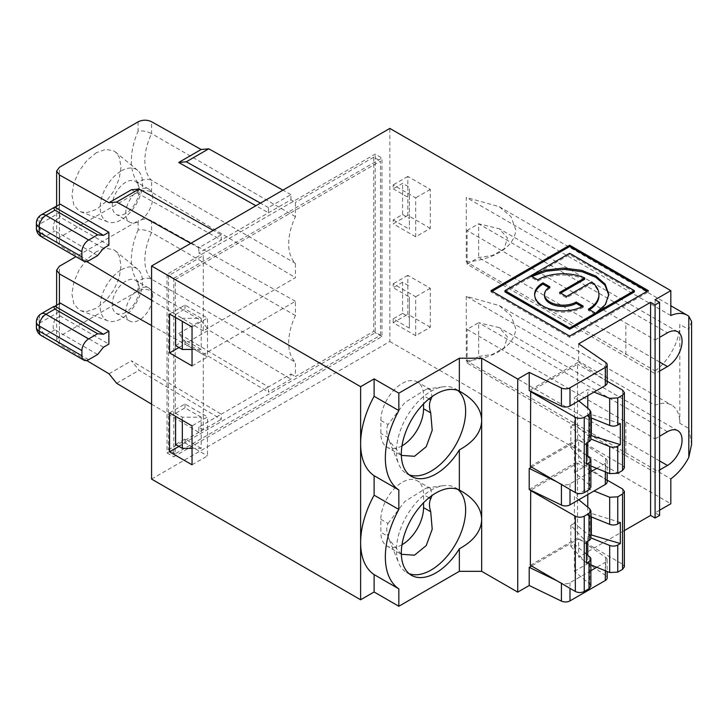 <?xml version="1.0" encoding="UTF-8"?>
<svg xmlns="http://www.w3.org/2000/svg" width="728" height="728" viewBox="0 0 728 728"><rect width="100%" height="100%" fill="white"/><g stroke="black" fill="none" stroke-linecap="round" stroke-linejoin="round"><path stroke-width="0.55" stroke-dasharray="3.64 2.73" d="M466.275 360.751C488.16 359.486 514.605 348.612 515.724 328.537L510.965 315.47L499.262 305.596L466.275 296.332L466.275 360.751L670.825 478.851M691.6 321.521L688.806 329.575L688.806 428.474L679.815 423.277A39.74 22.941 120 0 0 671.589 405.087A39.74 22.941 120 0 0 655.091 405.341L466.275 296.332M688.806 428.474L691.6 444.308M667.449 431.713L478.633 322.704L499.299 327.646L507.48 336.928L504.067 347.857L492.51 354.39L478.633 356.447L478.633 322.704L467.103 329.356L625.862 421.976L625.862 455.719L655.091 472.59L659.586 469.997M173.774 278.233L381.963 158.04L381.963 336.573L173.774 456.774L173.774 278.233L167.031 274.32L375.22 154.118L381.963 158.04M380.48 335.244L380.48 161.079L175.257 279.57L175.257 453.735L380.48 335.244L373.737 331.349L373.737 157.184L380.48 161.079M151.579 479.079L389.844 341.523L389.844 128.419M167.031 274.32L167.031 452.907L375.22 332.714L375.22 154.118M590.872 471.771L569.997 483.829A6.361 3.667 180 0 1 561.415 484.038L556.847 481.827M596.76 468.377L605.314 463.436A6.361 3.667 180 0 0 607.17 460.842L607.17 472.618M607.17 481.863A6.361 3.667 -0 0 0 605.687 479.506L578.66 460.915L578.66 439.885L605.687 458.485A6.361 3.667 180 0 1 607.17 460.842M670.825 315.533L466.275 197.443L466.275 261.862L655.091 370.871L655.091 405.341M655.091 370.871A39.74 22.941 120 0 0 679.815 324.388L688.806 329.575M679.815 423.277L679.815 324.388M167.031 452.907L173.774 456.774M175.257 453.735L168.514 449.84L168.514 275.675L203.285 255.601L203.285 330.876L295.441 277.659L295.441 263.39A47.684 27.527 120 0 1 295.441 216.671L295.441 202.393L290.945 199.8L221.267 240.031L221.267 234.835L213.258 230.376M373.737 157.184L295.441 202.393M168.514 449.84L203.285 429.766L203.285 354.49L295.441 301.283L295.441 315.561A47.684 27.527 120 0 0 295.441 362.28L295.441 376.558L373.737 331.349M168.514 275.675L175.257 279.57M381.963 336.573L375.22 332.714M430.303 327.245L407.826 314.269L407.826 275.33L430.303 288.306L430.303 327.245L415.679 335.69L393.202 322.713L407.826 314.269M389.844 341.523L670.825 503.74M430.303 228.355L407.826 215.37L407.826 176.44L430.303 189.417L430.303 228.355L415.679 236.8L415.679 197.861L393.202 184.885L393.202 188.779L402.62 183.338L409.364 187.233L409.364 229.256L409.364 187.233M625.862 421.976L655.091 438.848L655.091 373.701L659.586 371.107M659.586 362.025L478.633 257.548L478.633 223.805L499.299 228.747L507.48 238.038L504.067 248.967L492.51 255.492L478.633 257.548L467.103 264.209L655.091 373.701M655.091 299.727L655.091 339.958L625.862 323.086L625.862 356.829M659.586 510.228L655.091 512.821L659.586 515.424M655.091 512.821L655.091 472.59M624.378 530.557L578.66 556.947L578.66 538.784L531.522 565.993M578.66 343.853L578.66 362.025L529.211 390.572M530.339 565.301L577.541 538.056L577.541 463.144L530.703 490.19M578.66 439.885L531.522 467.103M529.211 489.462L578.66 460.915M622.531 390.044L622.531 465.319L577.541 439.157L577.541 364.255L530.703 391.291M577.541 439.157L530.339 466.411M457.83 390.481A48.922 28.246 120 0 0 455.51 388.861A48.922 28.246 120 0 0 443.388 386.786A48.922 28.246 120 0 0 397.588 440.376A48.922 28.246 120 0 0 398.726 464.146A48.922 28.246 120 0 0 406.588 473.6A48.922 28.246 120 0 0 409.145 474.802M169.56 314.005L185.012 305.077L207.489 318.054L207.489 356.993L185.012 344.016L185.012 340.122L201.183 349.458L201.183 318.309L182.337 318.309L182.337 321.376M185.012 305.077L185.012 308.972L201.183 318.309M131.468 189.735L221.267 240.031L198.79 253.007L203.285 255.601M175.594 317.49L175.594 314.414L182.337 318.309M221.267 234.835L198.79 247.811L190.782 243.352M192.037 326.981L207.489 318.054M175.594 345.563L185.012 340.122M192.037 349.458L201.183 349.458M175.594 314.414L185.012 308.972M178.961 347.511L185.012 344.016M198.79 247.811L198.79 253.007M192.037 365.911L207.489 356.993M584.684 279.252A35.854 20.703 0 0 0 537.719 281.126L530.73 277.086L530.73 275.794M537.719 281.126L537.719 279.825M466.275 261.862C488.16 260.588 514.605 249.722 515.724 229.648L510.965 216.58L499.262 206.707L466.275 197.443M548.885 287.569L549.959 288.197L549.959 286.896M407.826 215.37L393.202 223.824L393.202 219.929L402.62 214.487L402.62 183.338M407.826 176.44L393.202 184.885M402.62 214.487L409.364 218.382M151.579 192.128L151.579 180.326C146.947 178.406 142.451 179.225 138.093 182.792L138.093 192.01C142.588 189.917 147.083 189.953 151.579 192.128L295.441 277.659M138.093 182.792A57.221 33.033 -60 0 1 138.093 131.14C142.424 130.467 146.919 131.286 151.579 133.606A47.684 27.527 -60 0 0 151.579 180.326L295.441 263.39M598.926 295.759A35.854 20.703 0 0 0 591.673 283.283L566.566 297.779L559.577 293.748L560.697 293.093M559.577 293.748L559.577 292.447M586.44 455.355L574.401 445.427L570.834 447.493L586.44 464.227M589.735 409.873L589.735 436.955A6.306 3.64 180 0 1 590.872 439.048M620.338 423.541L591.345 414.532L587.778 416.589L590.872 417.845M607.17 381.245L577.541 364.255M578.769 400.891L574.401 397.306L587.778 389.58L594.021 392.083M587.778 416.589L587.778 408.272M587.778 395.686L587.778 389.58M607.17 382.974A6.361 3.667 -0 0 0 605.687 380.617L578.66 362.025M570.834 447.493L570.834 426.371L586.44 443.115M591.345 418.036L591.345 414.532M589.735 436.955L574.401 424.315L570.834 426.371M574.401 424.315L574.401 397.306M530.73 277.086L531.868 276.449M608.799 295.113L605.314 305.897L596.223 313.959M595.404 314.432L588.424 310.401A35.854 20.703 0 0 0 589.516 309.737M591.673 283.283L591.673 281.991M588.424 310.401L588.424 309.1M582.018 306.706L583.173 307.371L583.173 306.069M504.986 291.937L569.669 254.591L634.361 291.937M569.669 254.591L569.669 253.299M491 290.645L491 291.937L569.669 337.364L648.348 291.937L647.219 291.291M569.669 336.063L569.669 337.364M138.093 192.01L59.414 237.428L56.629 241.387L59.423 245.336L59.423 212.758A9.537 5.505 -120 0 0 60.324 217.19L108.872 245.218M59.423 204.732L59.423 212.758L39.194 224.452L39.194 219.264L59.423 207.598A9.537 5.505 -120 0 1 60.324 204.213M290.945 199.8L290.945 194.603L268.468 207.58L268.468 212.776L255.919 205.742M457.83 489.371A48.922 28.246 120 0 0 455.51 487.751A48.922 28.246 120 0 0 443.388 485.676A48.922 28.246 120 0 0 397.588 539.275A48.922 28.246 120 0 0 398.726 563.035A48.922 28.246 120 0 0 406.588 572.49A48.922 28.246 120 0 0 409.145 573.691M203.285 429.766L198.79 427.172L221.267 414.186L131.468 360.797L139.094 370.288L221.267 419.383L221.267 414.186L268.468 386.941L268.468 392.128L290.945 379.151L290.945 373.955L268.468 386.941L178.679 333.551L186.295 343.034L208.781 330.057L290.945 379.151M192.037 448.348L201.183 448.348L201.183 417.199L182.337 417.199L175.594 413.304L175.594 416.38M201.183 417.199L185.012 407.862L175.594 413.304M169.56 412.894L185.012 403.967L207.489 416.953L192.037 425.871M192.037 464.81L207.489 455.883L207.489 416.953M178.961 446.401L185.012 442.906L207.489 455.883M182.337 420.274L182.337 417.199M201.183 448.348L185.012 439.011L175.594 444.453M185.012 403.967L185.012 407.862M185.012 439.011L185.012 442.906M295.441 315.561L151.579 232.505C146.992 230.148 142.497 229.329 138.093 230.039L138.093 220.821L75.958 256.693M295.441 301.283L151.579 220.702C147.083 218.627 142.588 218.664 138.093 220.821M178.679 333.551L201.156 320.566L208.781 330.057M96.505 251.524L87.114 259.104L79.152 269.851L73.828 282.118L71.954 294.048L73.828 303.813L79.152 309.937L80.908 310.774L87.114 311.484L96.505 308.217L105.906 300.637L113.868 289.89L119.192 277.623L121.057 265.693L119.192 255.928L115.47 250.914L113.868 249.804L105.906 248.257L96.505 251.524M86.641 360.487L59.423 344.308L56.629 340.331L59.423 336.4L138.093 290.982C142.588 288.834 147.083 288.87 151.579 291.091L201.156 320.566M138.093 230.039A57.221 33.033 -60 0 0 138.093 281.691C142.433 278.132 146.929 277.313 151.579 279.224L295.441 362.28M108.991 373.783L131.468 360.797M60.324 303.103A9.537 5.505 -120 0 0 59.423 306.488L59.423 311.657A9.537 5.505 -120 0 0 60.324 316.079L108.872 344.107M151.579 325.534L203.285 354.49M659.586 460.915L478.633 356.447L467.103 363.099L625.862 455.719M467.103 363.099L467.103 329.356M415.679 335.69L415.679 296.751L393.202 283.774L393.202 287.669L409.364 297.006L409.364 328.155L409.364 297.006M430.303 288.306L415.679 296.751M152.707 296.742A19.074 11.011 120 0 0 148.758 288.006A19.074 11.011 120 0 0 129.684 299.026A19.074 11.011 120 0 0 129.684 321.048A19.074 11.011 120 0 0 144.381 315.934A19.074 11.011 120 0 0 152.707 296.742M125.735 312.312A19.074 11.011 -60 0 1 116.198 313.258A19.074 11.011 -60 0 1 116.198 291.236A19.074 11.011 -60 0 1 135.272 280.225A19.074 11.011 -60 0 1 139.221 288.952A19.074 11.011 -60 0 1 125.735 312.312M578.66 538.784L605.687 557.375A6.361 3.667 180 0 1 607.17 559.732A6.361 3.667 180 0 1 605.314 562.325L596.76 567.267M590.872 570.661L569.997 582.719A6.361 3.667 180 0 1 561.415 582.937L556.847 580.726M589.735 508.763L589.735 535.844L574.401 523.205L574.401 496.196L587.778 488.479L594.021 490.981M574.401 523.205L570.834 525.27L586.44 542.005M589.735 556.966L589.735 584.047L574.401 571.325L574.401 544.317L570.834 546.382L570.834 525.27M574.401 571.325L587.778 563.599L587.778 555.355M587.778 541.232L587.778 536.6L590.872 537.846M590.872 534.807L587.778 536.6M591.345 516.925L591.345 513.422L587.778 515.479L587.778 507.17M587.778 494.585L587.778 488.479M622.531 488.934L622.531 564.209L577.541 538.056M622.531 564.209L624.378 566.793M587.778 563.599L590.872 564.864M589.735 584.047L590.872 586.14M570.834 546.382L586.44 563.117M589.735 535.844A6.306 3.64 180 0 1 590.872 537.937M605.687 557.375L605.687 575.539A6.361 3.667 180 0 1 607.17 577.905M578.769 499.781L574.401 496.196M607.17 480.134L577.541 463.144M587.778 515.479L590.872 516.734M605.687 575.539L578.66 556.947M401.356 554.299L389.271 539.785L388.015 536.427L380.853 532.286L380.853 519.31A30.203 17.436 -60 0 1 394.03 488.916A30.203 17.436 -60 0 1 417.299 480.826A30.203 17.436 -60 0 1 423.56 494.649L423.56 502.775M401.993 544.735A30.203 17.436 -60 0 1 387.105 546.109A30.203 17.436 -60 0 1 380.853 532.286M380.853 519.31L388.015 523.45C386.341 526.79 386.341 531.121 388.015 536.427M549.959 288.197A18.546 10.711 0 0 0 544.526 295.759M583.173 307.371A28.438 16.416 180 0 1 552.188 310.929A28.438 16.416 180 0 1 534.634 295.759A28.438 16.416 180 0 1 534.661 295.113M492.119 291.291L491 291.937M467.103 264.209L467.103 230.467L625.862 323.086M467.103 230.467L478.633 223.805L667.449 332.823M655.091 339.958L659.586 337.364M121.349 269.779A29.921 17.272 -60 0 1 137.683 269.251A29.921 17.272 -60 0 1 140.486 293.593A29.921 17.272 -60 0 1 121.349 318.646A29.921 17.272 -60 0 1 107.899 320.839A29.921 17.272 -60 0 1 101.429 297.461A29.921 17.272 -60 0 1 121.349 269.779M97.634 354.49L54.928 329.839C52.571 329.629 52.571 326.08 54.928 319.201L60.324 316.079M103.476 347.229L54.928 319.201M186.295 343.034L268.468 392.128M586.44 554.245L574.401 544.317M620.338 522.431L591.345 513.422M388.015 523.45L404.759 501.51L426.499 487.978L430.63 488.524L432.023 495.504M151.579 404.149L198.79 432.359L221.267 419.383M116.617 383.265L139.094 370.288M198.79 427.172L198.79 432.359M409.364 328.155L393.202 318.819L402.62 313.377L402.62 282.227L409.364 286.122M402.62 282.227L393.202 287.669M402.62 313.377L409.364 317.272M393.202 318.819L393.202 322.713M290.945 373.955L295.441 376.558M407.826 275.33L393.202 283.774M655.091 438.848L659.586 436.254M590.872 435.917L587.778 437.701L590.872 438.957M589.735 458.067L589.735 485.148L590.872 487.25M589.735 485.148L574.401 472.436L574.401 445.427M574.401 472.436L587.778 464.71L587.778 456.456M587.778 442.342L587.778 437.701M587.778 464.71L590.872 465.975M622.531 465.319L624.378 467.904M648.348 290.645L648.348 291.937M401.993 445.845A30.203 17.436 -60 0 1 387.105 447.219A30.203 17.436 -60 0 1 380.853 433.397L380.853 420.42L388.015 424.561L404.759 402.62L426.499 389.089L430.63 389.635L432.023 396.614M388.015 424.561C386.341 427.9 386.341 432.223 388.015 437.537L380.853 433.397M401.356 455.409L389.271 440.886L388.015 437.537M380.853 420.42A30.203 17.436 -60 0 1 394.03 390.026A30.203 17.436 -60 0 1 417.299 381.936A30.203 17.436 -60 0 1 423.56 395.759L423.56 403.885M103.476 248.339L54.928 220.311L60.324 217.19M97.634 255.601L54.928 230.94C52.571 230.731 52.571 227.191 54.928 220.311M86.732 261.57L59.423 245.336M203.285 330.876L151.579 300.127M566.566 297.779L566.566 296.487M415.679 236.8L393.202 223.824M393.202 219.929L409.364 229.256M393.202 188.779L409.364 198.116M430.303 189.417L415.679 197.861M152.707 197.852A19.074 11.011 120 0 0 148.758 189.116A19.074 11.011 120 0 0 129.684 200.136A19.074 11.011 120 0 0 129.684 222.158A19.074 11.011 120 0 0 144.381 217.044A19.074 11.011 120 0 0 152.707 197.852M125.735 213.422A19.074 11.011 -60 0 1 116.198 214.369A19.074 11.011 -60 0 1 116.198 192.347A19.074 11.011 -60 0 1 135.272 181.327A19.074 11.011 -60 0 1 139.221 190.063A19.074 11.011 -60 0 1 125.735 213.422M121.349 170.889A29.921 17.272 -60 0 1 137.683 170.361A29.921 17.272 -60 0 1 140.486 194.704A29.921 17.272 -60 0 1 121.349 219.747A29.921 17.272 -60 0 1 107.899 221.949A29.921 17.272 -60 0 1 101.429 198.571A29.921 17.272 -60 0 1 121.349 170.889M96.505 152.625L87.114 160.215L79.152 170.953L73.828 183.228L71.954 195.149L73.828 204.923L79.152 211.047L80.908 211.875L87.114 212.594L96.505 209.327L105.906 201.747L113.868 191L119.192 178.733L121.057 166.803L119.192 157.039L115.479 152.025L113.868 150.905L105.906 149.367L96.505 152.625M268.468 207.58L260.46 203.121M290.945 194.603L282.937 190.144M295.441 216.671L151.579 133.606L151.579 121.74M569.997 483.829L569.997 489.471M605.314 471.862L605.314 463.436M605.687 458.485L605.687 479.506M605.687 362.444L605.687 380.617M59.423 237.428L59.423 167.276M151.579 291.091L151.579 279.224A47.684 27.527 -60 0 1 151.579 232.505L151.579 220.702M59.423 336.4L59.423 266.239M138.093 281.691L138.093 290.982M88.643 359.687L45.937 335.026A9.537 5.505 60 0 1 39.194 323.35L59.423 311.657L59.423 344.308M59.423 303.631L59.423 306.488L39.194 318.154A9.537 5.505 60 0 1 41.168 313.795M569.997 582.719L569.997 588.361M605.314 570.752L605.314 562.325M429.001 497.797L423.56 494.649M36.4 322.049A9.537 5.505 180 0 1 39.194 318.154L39.194 323.35A9.537 5.505 0 0 0 36.4 327.245M54.928 329.839L45.937 335.026A9.537 5.505 -60 0 1 41.168 335.499M429.001 398.908L423.56 395.759M36.4 223.159A9.537 5.505 180 0 1 39.194 219.264A9.537 5.505 60 0 1 41.168 214.897M88.643 260.788L45.937 236.136L54.928 230.94M41.168 236.609L45.937 236.136A9.537 5.505 60 0 1 39.194 224.452A9.537 5.505 0 0 0 36.4 228.346M138.093 121.849L138.093 131.14M499.262 305.596L671.589 405.087M677.786 430.694L499.299 327.646M406.588 473.6L411.466 476.421M455.51 388.861L461.416 392.274M608.808 294.467L608.808 295.759M677.786 331.795L499.299 228.747M56.629 206.352L56.629 241.387M406.588 572.49L411.466 575.311M455.51 487.751L461.416 491.163M56.629 340.331L56.629 305.241M148.758 288.006L135.272 280.225M129.684 321.048L116.198 313.258M607.17 559.732L607.17 571.507M400.436 553.808L387.105 546.109M137.683 269.251L115.461 250.914M107.899 320.839L80.908 310.756M430.63 488.524L417.299 480.826M389.225 539.794L398.726 563.035M426.499 487.978L443.388 485.676M534.634 295.759L534.634 294.467M499.262 206.707L670.825 305.76M389.225 440.904L398.726 464.146M426.499 389.089L443.388 386.786M400.436 454.918L387.105 447.219M430.63 389.635L417.299 381.936M148.758 189.116L135.272 181.327M129.684 222.158L116.198 214.369M137.683 170.361L115.461 152.025M107.899 221.949L80.908 211.866"/><path stroke-width="1.09" d="M151.579 265.984L360.624 386.677L360.624 599.772L151.579 479.079L151.579 265.984L389.844 128.419L670.825 290.645L670.825 315.533A39.74 22.941 -60 0 1 687.323 315.279A39.74 22.941 -60 0 1 688.806 316.28L691.6 321.521L691.6 444.308L688.806 457.339A39.74 22.941 -60 0 1 670.825 478.851L670.825 503.74L659.586 510.228M659.586 469.997L667.449 465.456A20.666 11.93 120 0 0 680.953 447.247A20.666 11.93 120 0 0 677.786 430.694A20.666 11.93 120 0 0 667.449 431.713L659.586 436.254M556.847 481.827L529.211 468.441L529.211 489.462L561.415 505.068A6.361 3.667 -0 0 0 569.997 504.85L605.314 484.457A6.361 3.667 -0 0 0 607.17 481.863L607.17 472.618M590.872 471.771L596.76 468.377M459.359 449.904L459.359 490.026L461.416 491.163C474.456 498.935 481.217 508.226 481.681 519.046L481.681 420.884C481.144 432.323 473.7 441.996 459.359 449.904A48.922 28.246 120 0 1 411.466 476.421A48.922 28.246 120 0 1 410.965 420.802A48.922 28.246 120 0 1 459.359 391.136L459.359 358.221L398.835 393.166L374.11 378.888L374.11 396.287A71.526 41.296 120 0 0 360.624 443.78A71.526 41.296 120 0 0 374.11 475.703L374.11 495.186A71.526 41.296 120 0 0 360.624 542.669A71.526 41.296 120 0 0 374.11 574.592L374.11 591.991L360.624 599.772M398.835 393.166L398.835 410.565A71.526 41.296 120 0 0 398.835 489.971L398.835 509.454A71.526 41.296 120 0 0 398.835 588.87L398.835 606.26L459.359 571.325L459.359 548.794A48.922 28.246 120 0 1 411.466 575.311A48.922 28.246 120 0 1 410.965 519.692A48.922 28.246 120 0 1 459.359 490.026M398.835 489.971L374.11 475.703M374.11 495.186L398.835 509.454M192.037 425.871L192.037 464.81L169.56 451.833L169.56 412.894L192.037 425.871M192.037 326.981L192.037 365.911L169.56 352.934L169.56 314.005L192.037 326.981M650.595 515.424L650.595 302.32L655.091 304.923L655.091 518.018L650.595 515.424L624.378 530.557M670.825 290.645L655.091 299.727L659.586 302.32L659.586 515.424L655.091 518.018M659.586 302.32L655.091 304.923M529.211 372.399L561.415 388.006A6.361 3.667 -0 0 0 569.997 387.787L605.314 367.403A6.361 3.667 -0 0 0 607.17 364.801L607.17 382.974A6.361 3.667 -0 0 1 605.314 385.567L569.997 405.96A6.361 3.667 -0 0 1 561.415 406.169L529.211 390.572L529.211 372.399L517.726 379.033L517.726 592.128L481.681 571.325L481.681 519.774C481.144 531.212 473.7 540.895 459.359 548.794M531.522 565.993L529.211 567.33L529.211 585.503L517.726 592.128M650.595 302.32L578.66 343.853L605.687 362.444A6.361 3.667 -0 0 1 607.17 364.801M530.339 490.399L575.329 516.188C578.305 517.59 581.272 517.581 584.247 516.17L584.247 591.482C581.272 592.883 578.305 592.883 575.329 591.464L530.339 565.301L530.703 490.19M531.522 467.103L529.211 468.441M530.703 391.291L530.339 466.411L575.329 492.574C578.305 493.984 581.272 493.994 584.247 492.592L589.025 489.826L590.872 487.25L590.872 460.16A6.306 3.64 180 0 1 589.025 462.735L586.44 464.227L586.44 443.115L589.025 441.623A6.306 3.64 180 0 0 590.872 439.048L590.872 411.957L589.735 409.873L578.769 400.891M459.359 391.136L461.416 392.274C474.456 400.045 481.217 409.336 481.681 420.156L481.681 358.221L517.726 379.033M409.145 474.802A48.922 28.246 120 0 0 445.864 458.776A48.922 28.246 120 0 0 465.638 411.256A48.922 28.246 120 0 0 457.83 390.481M213.258 230.376L139.094 189.053L131.468 189.735L108.991 202.712L116.617 202.029L139.094 189.053M182.337 321.376L182.337 349.458L175.594 345.563L175.594 317.49M190.782 243.352L116.617 202.029M182.337 349.458L192.037 349.458M169.56 352.934L178.961 347.511M374.11 378.888L360.624 386.677M374.11 396.287L398.835 410.565M560.697 293.093L584.684 279.252L584.684 277.95A35.854 20.703 0 0 0 537.719 279.825L530.73 275.794L545.045 270.197L563.39 268.059L581.672 270.343L595.822 276.03L605.168 284.138L608.808 294.467L605.314 304.595L596.223 312.658L596.223 313.959L634.361 291.937L634.361 290.645L596.223 312.658M534.661 295.113A28.438 16.416 180 0 1 542.961 284.157L548.885 287.569M542.961 282.855L549.959 286.896A18.546 10.711 0 0 0 544.526 294.467A18.546 10.711 0 0 0 555.974 304.359A18.546 10.711 0 0 0 576.185 302.038L583.173 306.069A28.438 16.416 180 0 1 552.188 309.637A28.438 16.416 180 0 1 534.634 294.467A28.438 16.416 180 0 1 542.961 282.855L542.961 284.157M595.404 313.131L595.404 314.432L569.669 329.284L569.669 327.991L595.404 313.131L588.424 309.1A35.854 20.703 0 0 0 598.926 294.467A35.854 20.703 0 0 0 591.673 281.991L566.566 296.487L559.577 292.447L584.684 277.95M586.44 455.355L589.735 458.067A6.306 3.64 180 0 1 590.872 460.16M530.339 391.509L575.329 417.299C578.305 418.691 581.272 418.691 584.247 417.281L589.025 414.523L590.872 411.957M594.021 392.083L609.673 398.362L617.754 397.934L617.754 425.034L620.338 423.541L620.338 444.653L591.345 435.644L591.345 418.036M617.754 425.034A6.306 3.64 180 0 1 609.673 425.443L590.872 417.845M617.754 397.934L622.531 395.177L624.378 392.61L622.531 390.044L607.17 381.245M587.778 408.272L587.778 395.686M590.872 438.957L609.673 446.555A6.306 3.64 180 0 0 617.754 446.146L617.754 473.245L609.673 473.637L590.872 465.975M531.868 276.449L546.273 271.198L564.318 269.369L582.072 271.744L595.822 277.332L604.95 285.149L608.799 295.113M589.516 309.737A35.854 20.703 0 0 0 598.926 295.759L598.926 294.467M544.526 294.467L544.526 295.759A18.546 10.711 0 0 0 555.974 305.651A18.546 10.711 0 0 0 576.185 303.33L576.185 302.038M576.185 303.33L582.018 306.706M569.669 327.991L504.986 290.645L569.669 253.299L634.361 290.645M569.669 336.063L491 290.645L569.669 245.218L648.348 290.645L569.669 336.063M659.586 371.107L667.449 366.566A20.666 11.93 120 0 0 680.953 348.357A20.666 11.93 120 0 0 677.786 331.795A20.666 11.93 120 0 0 667.449 332.823L659.586 337.364M108.991 202.712L59.423 174.948L56.629 171.107L59.423 167.276L138.093 121.849C142.588 119.683 147.083 119.647 151.579 121.74L201.156 149.504L178.679 162.481L255.919 205.742M409.145 573.691A48.922 28.246 120 0 0 445.864 557.666A48.922 28.246 120 0 0 465.638 510.146A48.922 28.246 120 0 0 457.83 489.371M169.56 451.833L178.961 446.401M175.594 416.38L175.594 444.453L182.337 448.348L182.337 420.274M182.337 448.348L192.037 448.348M398.835 588.87L374.11 574.592M398.835 606.26L374.11 591.991M75.958 256.693L59.423 266.239L56.629 270.106L59.423 273.91L151.579 325.534M151.579 404.149L116.617 383.265L108.991 373.783L86.641 360.487M556.847 580.726L529.211 567.33M590.872 570.661L596.76 567.267M587.778 555.355L587.778 541.232M590.872 537.846L609.673 545.445A6.306 3.64 180 0 0 617.754 545.035L620.338 543.552L590.872 534.807M591.345 534.534L591.345 516.925M587.778 507.17L587.778 494.585M607.17 571.507L607.17 577.905A6.361 3.667 180 0 1 605.314 580.498L569.997 600.882A6.361 3.667 180 0 1 561.415 601.101L561.415 583.374M594.021 490.981L609.673 497.251L617.754 496.833L622.531 494.066L624.378 491.5L624.378 566.793L622.531 569.378L617.754 572.135L609.673 572.527L590.872 564.864M586.44 554.245L589.735 556.966A6.306 3.64 180 0 1 590.872 559.049L590.872 586.14L589.025 588.725L584.247 591.482M590.872 559.049A6.306 3.64 180 0 1 589.025 561.625L586.44 563.117L586.44 542.005L589.025 540.513A6.306 3.64 180 0 0 590.872 537.937L590.872 510.847L589.735 508.763L578.769 499.781M584.247 516.17L589.025 513.413L590.872 510.847M617.754 496.833L617.754 523.923L620.338 522.431L620.338 543.552M624.378 491.5L622.531 488.934L607.17 480.134M590.872 516.734L609.673 524.333A6.306 3.64 180 0 0 617.754 523.923M423.56 502.775L423.56 507.634L430.721 511.766L432.204 529.192L426.244 545.563L414.505 555.182L401.356 554.299M423.56 507.634A30.203 17.436 -60 0 1 401.993 544.735M430.721 511.766C429.047 506.488 429.047 502.156 430.721 498.789L429.001 497.797M481.681 571.325L459.359 571.325M529.211 585.503L561.415 601.101M569.669 329.284L504.986 291.937L504.986 290.645M647.219 291.291L569.669 246.519L492.119 291.291M459.359 358.221L481.681 358.221M103.476 334.252L97.634 333.724L54.928 309.072L53.581 306.625L54.928 306.224L103.476 334.252L108.872 331.131L108.872 344.107L103.476 347.229L97.634 354.49L88.643 359.687A9.537 5.505 120 0 1 83.875 360.16A9.537 5.505 120 0 1 81.9 355.792L81.9 350.596L39.194 325.944A9.537 5.505 180 0 1 36.4 322.049L36.4 327.245A9.537 5.505 0 0 0 39.194 331.131L81.9 355.792M97.634 333.724L88.643 338.92A9.537 5.505 120 0 0 81.9 350.596M432.023 495.504L430.721 498.789M108.872 331.131L60.324 303.103L54.928 306.224M617.754 446.146L620.338 444.653M591.345 435.644L590.872 435.917M587.778 456.456L587.778 442.342M617.754 473.245L622.531 470.488L624.378 467.904L624.378 392.61M569.669 245.218L569.669 246.519M423.56 403.885L423.56 408.736L430.721 412.876C429.047 407.598 429.047 403.267 430.721 399.899L429.001 398.908M432.023 396.614L430.721 399.899M430.721 412.876L432.204 430.303L426.244 446.674L414.505 456.292L401.356 455.409M423.56 408.736A30.203 17.436 -60 0 1 401.993 445.845M103.476 235.353L97.634 234.835L54.928 210.183L53.581 207.735L60.324 204.213L108.872 232.241L103.476 235.353L54.928 207.334M108.872 232.241L108.872 245.218L103.476 248.339L97.634 255.601L88.643 260.788A9.537 5.505 -60 0 1 83.875 261.261A9.537 5.505 -60 0 1 81.9 256.902L81.9 251.706L39.194 227.054A9.537 5.505 180 0 1 36.4 223.159L36.4 228.346A9.537 5.505 0 0 0 39.194 232.241L81.9 256.902M54.928 210.183L45.937 215.37L88.643 240.031L97.634 234.835M88.643 240.031A9.537 5.505 120 0 0 81.9 251.706M151.579 300.127L86.732 261.57M260.46 203.121L186.295 161.798L178.679 162.481M282.937 190.144L208.781 148.821L201.156 149.504M186.295 161.798L208.781 148.821M667.449 465.456L659.586 460.915M569.997 489.471L569.997 504.85M561.415 505.068L561.415 484.484M605.314 484.457L605.314 471.862M688.806 457.339L688.806 316.28M481.681 420.884L481.681 420.156L481.681 420.884M589.025 414.523L589.025 441.623M584.247 417.281L584.247 492.592M589.025 462.735L589.025 489.826M609.673 398.362L609.673 425.443M605.314 385.567L605.314 367.403M575.329 417.299L575.329 492.574M609.673 446.555L609.673 473.637M569.997 387.787L569.997 405.96M561.415 406.169L561.415 388.006M667.449 366.566L659.586 362.025M59.423 174.948L59.423 204.732M481.681 519.774L481.681 519.046L481.681 519.774M59.423 273.91L59.423 303.631M569.997 588.361L569.997 600.882M609.673 545.445L609.673 572.527M589.025 513.413L589.025 540.513M589.025 561.625L589.025 588.725M575.329 516.188L575.329 591.464M617.754 545.035L617.754 572.135M622.531 494.066L622.531 569.378M605.314 580.498L605.314 570.752M609.673 497.251L609.673 524.333M36.4 322.049A9.537 9.537 0 0 1 41.168 313.795A9.537 5.505 60 0 1 45.937 314.259A9.537 5.505 -60 0 0 39.194 325.944L39.194 331.131A9.537 5.505 -60 0 0 41.168 335.499L83.875 360.16M54.928 309.072L45.937 314.259L88.643 338.92M622.531 395.177L622.531 470.488M53.581 207.735L41.168 214.897A9.537 5.505 60 0 1 45.937 215.37A9.537 5.505 -60 0 0 39.194 227.054L39.194 232.241L41.168 236.609L83.875 261.261M56.629 171.107L56.629 206.352M56.629 305.241L56.629 270.106M36.4 327.245A9.537 9.537 0 0 0 41.168 335.499M41.168 313.795L53.581 306.625M670.825 305.76L687.323 315.279M41.168 214.897A9.537 9.537 0 0 0 36.4 223.159M36.4 228.346A9.537 9.537 0 0 0 41.168 236.609"/></g></svg>
